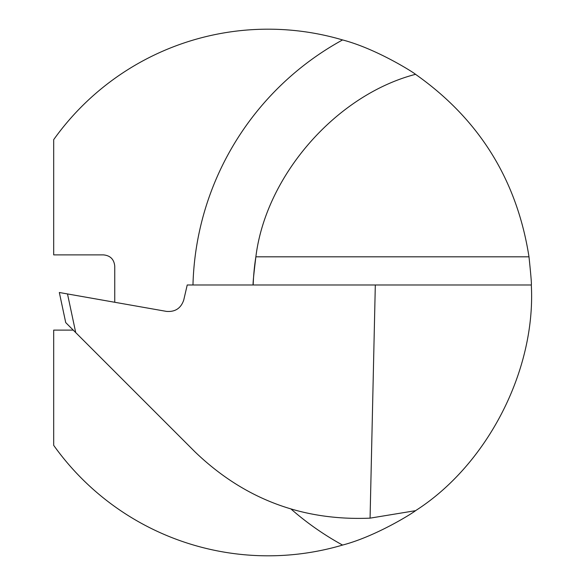 <?xml version="1.0" encoding="UTF-8"?>
<svg xmlns="http://www.w3.org/2000/svg" width="585" height="585" viewBox="0 0 585 585"><rect width="100%" height="100%" fill="white"/><g stroke="black" fill="none" stroke-linecap="round" stroke-linejoin="round"><path stroke-width="0.88" d="M291.154 509.14A287.915 287.915 0 0 0 342.569 545.066A263.316 263.316 0 0 1 53.688 445.346L53.688 330.115L73.249 330.115M114.748 302.269L114.748 266.168C114.068 259.309 110.302 255.543 103.443 254.884L53.688 254.884L53.688 139.654A263.316 263.316 0 0 1 342.569 39.934A287.915 287.915 0 0 0 192.97 284.975M342.569 545.066C377.237 535.992 415.006 511.582 415.533 510.676C487.415 464.782 535.97 370.137 531.312 284.975C531.692 284.654 530.924 275.264 528.994 256.815C516.957 179.953 479.137 119.121 415.533 74.324C415.021 73.425 377.142 48.972 342.569 39.934M75.721 332.587L195.017 451.883C243.93 498.903 302.284 520.986 370.071 518.149L375.314 284.975L187.229 284.975L183.763 299.966C180.984 308.266 175.222 312.083 166.491 311.395L59.326 292.5L65.725 322.591L75.721 332.587L67.502 293.941M253.181 284.975A227.726 227.726 0 0 1 255.872 256.815C253.634 275.301 252.735 284.683 253.181 284.975A227.726 227.726 0 0 1 255.872 256.815C265.802 175.493 336.251 94.975 415.533 74.324M531.312 284.975L375.314 284.975M370.071 518.149L415.533 510.676M528.994 256.815L255.872 256.815"/></g></svg>
